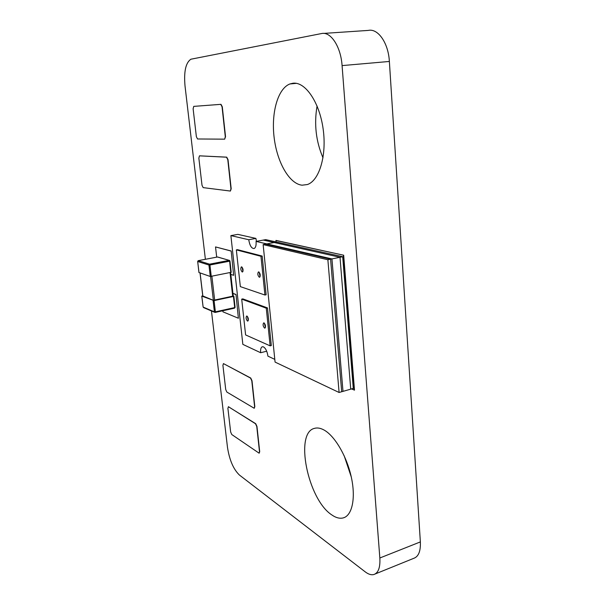 <?xml version="1.0" encoding="UTF-8"?>
<svg xmlns="http://www.w3.org/2000/svg" width="605" height="605" viewBox="0 0 605 605"><rect width="100%" height="100%" fill="white"/><g stroke="black" fill="none" stroke-linecap="round" stroke-linejoin="round"><path stroke-width="0.91" d="M302.084 185.19C289.394 183.905 277.219 162.579 274.186 137.97C271.032 113.392 277.619 88.67 289.878 83.966L292.941 83.225C305.313 81.554 319.523 102.275 323.146 129.009C326.912 155.712 319.213 180.683 307.385 184.54L302.084 185.19M323.002 157.814C315.961 141.366 313.98 124.093 317.073 106.004M331.638 514.802C307.726 499.193 294.416 432.772 314.449 428.37C317.307 427.523 320.499 428.075 324.038 430.019C334.746 435.872 346.763 456.178 351.316 477.156C355.937 498.149 352.178 515.596 343.254 517.903C339.723 518.81 335.851 517.782 331.638 514.802M351.271 476.929L344.169 455.777M323.713 33.411L368.233 30.416C377.981 28.11 388.418 43.008 389.37 61.453L420.362 541.914C420.74 551.231 418.501 556.721 413.646 558.37L375.13 573.994M205.382 259.28L185.017 85.94C183.761 71.594 185.727 62.686 190.908 59.214L321.482 33.562C330.678 31.233 340.849 46.623 342.082 65.597L379.842 557.991C380.356 567.505 378.329 573.026 373.761 574.553C371.228 575.166 368.385 574.266 365.238 571.869L239.451 475.069C233.447 469.321 229.461 460.08 227.48 447.337L211.455 310.955M223.396 363.582L250.75 378.042L252.013 380.757L254.818 406.605L254.281 408.216M222.897 365.193L223.563 363.643L250.538 378.095L251.793 380.817L254.607 406.666L254.191 408.262L226.86 392.063L225.718 389.514L222.897 365.193M276.001 241.917L276.107 240.435L343.678 255.219L354.485 390.096L351.513 388.924M275.865 240.48L343.678 255.219M343.406 255.272L354.235 390.172M233.643 275.313L231.186 250.992L233.643 275.313L230.823 274.413M216.696 257.133L215.531 246.923L231.186 250.992M215.531 246.923L230.966 251.03M238.385 318.238L235.988 294.469L238.385 318.238L222.958 311.84L222.829 310.758M232.933 293.357L235.988 294.469M232.948 293.493L235.761 294.514M193.124 108.787L193.751 106.382L220.742 104.355L222.05 106.79L225.294 136.722L224.689 139.158L197.532 138.984L196.368 136.669L193.124 108.787M193.751 106.382L220.984 104.332L222.285 106.767L225.536 136.692L224.644 139.173M199.582 155.833L226.724 157.156L228.024 159.652L231.186 188.768L230.414 191.044M198.848 158.087L199.484 155.848L226.497 157.187L227.79 159.682L230.951 188.805L230.376 191.059L203.167 187.626L202.01 185.266L198.848 158.087M228.35 406.704L255.718 423.697L256.974 426.457L259.704 451.648L259.212 453.145M227.888 408.201L228.561 406.779L255.507 423.757L256.762 426.517L259.492 451.716L259.114 453.19L231.775 434.534L230.649 431.947L227.888 408.201M327.872 259.749L263.137 244.601L275.071 362.085L339.095 392.486L327.872 259.749L330.587 259.197L265.618 244.14L266.85 243.906L256.066 241.418L263.311 240.079L340.01 257.269L274.216 242.522L266.85 243.906L331.941 258.917L266.85 243.906M263.137 244.601L265.618 244.14L330.587 259.197L340.01 257.269L350.719 389.151L340.01 257.269L342.687 256.724L353.282 388.418L342.99 391.374L331.941 258.917L342.99 391.374L341.689 391.738L330.587 259.197L341.689 391.738L339.095 392.486M259.167 272.182L260.097 276.719L259.167 272.182M242.091 267.168L242.953 271.456L242.091 267.168M247.339 316.332L248.292 320.514L247.339 316.332M264.377 323.153L265.413 327.577L264.377 323.153M274.791 359.37L267.924 356.141C267.213 351.429 265.731 348.344 263.462 346.877L262.275 346.763C260.914 347.406 260.369 349.387 260.642 352.723L266.699 351.21M256.452 241.35L255.907 238.415L248.746 239.731C249.729 245.592 251.514 248.526 254.115 248.526C255.703 247.71 256.354 245.343 256.066 241.418M255.907 238.415L237.826 234.369L230.883 235.61L242.839 344.366L260.642 352.723M248.746 239.731L230.883 235.61M342.687 256.724L265.708 239.633L263.319 240.079M258.759 271.925L258.426 271.925C257.397 273.694 257.692 275.464 259.303 277.226L259.643 277.226C260.672 275.449 260.369 273.687 258.759 271.925M241.66 266.873L241.357 266.873C240.419 268.582 240.699 270.284 242.212 271.978L242.514 271.978C243.46 270.269 243.172 268.567 241.66 266.873M262.177 256.059L266.132 294.756L264.929 295.021L240.344 286.626L236.343 249.888L237.515 249.668L262.177 256.059L260.959 256.301L264.929 295.021M236.343 249.888L260.959 256.301M246.969 316.067L246.628 316.044C245.736 317.633 246.023 319.304 247.505 321.043L247.853 321.066C248.746 319.47 248.451 317.806 246.969 316.067M264.037 322.926L263.651 322.904C262.683 324.545 262.993 326.269 264.566 328.076L264.952 328.107C265.92 326.458 265.618 324.734 264.037 322.926M267.478 307.915L271.32 345.561L270.14 345.856L245.607 334.928L241.705 299.135L242.855 298.885L267.478 307.915L266.276 308.187L270.14 345.856M241.705 299.135L266.276 308.187M233.152 296.087L213.368 300.314L202.849 295.996M231.14 272.31L210.283 276.485L198.992 272.53M202.751 295.769L201.82 296.14L214.079 300.602L215.388 311.84L234.687 307.582L233.447 296.45L214.079 300.602M233.447 296.45L233.863 296.238L233.22 295.981M420.362 541.914L379.842 557.991M389.37 61.453L342.082 65.597M276.659 242.06L274.216 242.522M211.886 276.334L214.677 300.284M232.691 296.427L230.051 272.696M213.368 300.314L210.593 276.523M200.104 273.014L202.864 296.155M230.792 272.545L229.567 260.46L217.437 257.004L198.259 260.649L209.542 264.166L229.136 260.384L229.537 261.201L209.935 264.998L211.266 276.455M210.283 276.485L208.944 265.035L197.669 261.489L199.007 272.636M235.027 307.31L234.536 308.164L215.312 312.392M201.82 296.14L203.129 307.083L214.412 311.855L213.096 300.624M229.953 261.02L229.567 260.46M209.935 264.998L209.542 264.166L208.944 265.035L209.935 264.998M217.596 256.996L229.265 260.377M197.669 261.489L198.259 260.649L197.669 261.489M197.669 261.383L198.954 272.605M198.137 260.679L217.331 257.027M201.76 296.102L203.114 306.954M235.095 307.393L234.536 308.164L215.251 312.43L214.669 312.316L215.251 312.43L215.388 311.84L214.412 311.855L214.669 312.316L203.643 307.642M296.359 83.346L289.878 83.966M344.57 517.426L343.254 517.903M202.788 296.102L200.028 272.984M233.243 296.14L230.618 272.583M229.953 261.042L231.208 272.348M235.095 307.355L233.863 296.268"/></g></svg>

